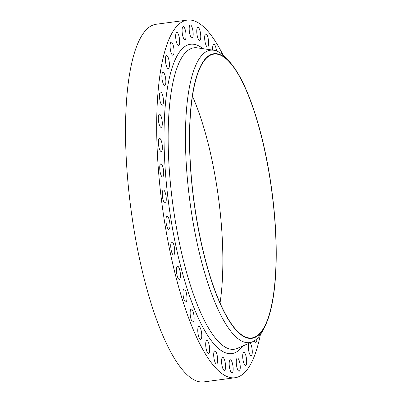 <?xml version="1.0" encoding="UTF-8"?>
<svg xmlns="http://www.w3.org/2000/svg" width="402" height="402" viewBox="0 0 402 402"><rect width="100%" height="100%" fill="white"/><g stroke="black" fill="none" stroke-linecap="round" stroke-linejoin="round"><path stroke-width="0.6" d="M174.674 249.536A6.618 1.814 82.4 0 0 171.855 241.858A6.618 1.814 82.4 0 0 170.79 247.3A6.618 1.814 82.4 0 0 173.609 254.984A6.618 1.814 82.4 0 0 174.674 249.536M169.9 223.904A6.618 1.814 82.4 0 0 167.086 216.226A6.618 1.814 82.4 0 0 166.021 221.668A6.618 1.814 82.4 0 0 168.84 229.351A6.618 1.814 82.4 0 0 169.9 223.904M166.197 197.683A6.618 1.814 82.4 0 0 163.383 190.005A6.618 1.814 82.4 0 0 162.318 195.447A6.618 1.814 82.4 0 0 165.132 203.131A6.618 1.814 82.4 0 0 166.197 197.683M163.649 171.523A6.618 1.814 82.4 0 0 160.83 163.84A6.618 1.814 82.4 0 0 159.77 169.287A6.618 1.814 82.4 0 0 162.584 176.965A6.618 1.814 82.4 0 0 163.649 171.523M162.318 146.062A6.618 1.814 82.4 0 0 159.499 138.378A6.618 1.814 82.4 0 0 158.438 143.826A6.618 1.814 82.4 0 0 161.252 151.504A6.618 1.814 82.4 0 0 162.318 146.062M162.237 121.927A6.618 1.814 82.4 0 0 159.418 114.248A6.618 1.814 82.4 0 0 158.353 119.69A6.618 1.814 82.4 0 0 161.172 127.374A6.618 1.814 82.4 0 0 162.237 121.927M163.408 99.721A6.618 1.814 82.4 0 0 160.589 92.038A6.618 1.814 82.4 0 0 159.529 97.485A6.618 1.814 82.4 0 0 162.343 105.163A6.618 1.814 82.4 0 0 163.408 99.721M165.8 79.983A6.618 1.814 82.4 0 0 162.986 72.3A6.618 1.814 82.4 0 0 161.921 77.747A6.618 1.814 82.4 0 0 164.74 85.425A6.618 1.814 82.4 0 0 165.8 79.983M169.363 63.199A6.618 1.814 82.4 0 0 166.549 55.521A6.618 1.814 82.4 0 0 165.483 60.963A6.618 1.814 82.4 0 0 168.297 68.641A6.618 1.814 82.4 0 0 169.363 63.199M174.001 49.788A6.618 1.814 82.4 0 0 171.187 42.104A6.618 1.814 82.4 0 0 170.121 47.552A6.618 1.814 82.4 0 0 172.935 55.23A6.618 1.814 82.4 0 0 174.001 49.788M179.604 40.074A6.618 1.814 82.4 0 0 176.785 32.391A6.618 1.814 82.4 0 0 175.724 37.838A6.618 1.814 82.4 0 0 178.538 45.516A6.618 1.814 82.4 0 0 179.604 40.074M186.025 34.301A6.618 1.814 82.4 0 0 183.212 26.617A6.618 1.814 82.4 0 0 182.146 32.065A6.618 1.814 82.4 0 0 184.965 39.743A6.618 1.814 82.4 0 0 186.025 34.301M193.121 32.607A6.618 1.814 82.4 0 0 190.307 24.924A6.618 1.814 82.4 0 0 189.242 30.371A6.618 1.814 82.4 0 0 192.055 38.049A6.618 1.814 82.4 0 0 193.121 32.607M200.704 35.034A6.618 1.814 82.4 0 0 197.89 27.356A6.618 1.814 82.4 0 0 196.824 32.798A6.618 1.814 82.4 0 0 199.643 40.481A6.618 1.814 82.4 0 0 200.704 35.034M208.598 41.527A6.618 1.814 82.4 0 0 205.779 33.848A6.618 1.814 82.4 0 0 204.718 39.29A6.618 1.814 82.4 0 0 207.532 46.974A6.618 1.814 82.4 0 0 208.598 41.527M216.507 50.974A6.618 1.814 82.4 0 0 213.784 44.245A6.618 1.814 82.4 0 0 212.718 49.687A6.618 1.814 82.4 0 0 212.753 50.094M248.682 343.444A6.618 1.814 82.4 0 0 248.346 348.052A6.618 1.814 82.4 0 0 251.16 355.735A6.618 1.814 82.4 0 0 252.225 350.288A6.618 1.814 82.4 0 0 250.019 342.866M246.622 360.001A6.618 1.814 82.4 0 0 243.808 352.323A6.618 1.814 82.4 0 0 242.743 357.765A6.618 1.814 82.4 0 0 245.562 365.448A6.618 1.814 82.4 0 0 246.622 360.001M240.195 365.775A6.618 1.814 82.4 0 0 237.381 358.097A6.618 1.814 82.4 0 0 236.316 363.539A6.618 1.814 82.4 0 0 239.135 371.222A6.618 1.814 82.4 0 0 240.195 365.775M180.387 273.953A6.618 1.814 82.4 0 0 177.573 266.275A6.618 1.814 82.4 0 0 176.508 271.717A6.618 1.814 82.4 0 0 179.322 279.395A6.618 1.814 82.4 0 0 180.387 273.953M186.91 296.545A6.618 1.814 82.4 0 0 184.091 288.867A6.618 1.814 82.4 0 0 183.031 294.309A6.618 1.814 82.4 0 0 185.845 301.992A6.618 1.814 82.4 0 0 186.91 296.545M194.076 316.766A6.618 1.814 82.4 0 0 191.262 309.088A6.618 1.814 82.4 0 0 190.196 314.53A6.618 1.814 82.4 0 0 193.01 322.208A6.618 1.814 82.4 0 0 194.076 316.766M201.709 334.107A6.618 1.814 82.4 0 0 198.895 326.429A6.618 1.814 82.4 0 0 197.829 331.871A6.618 1.814 82.4 0 0 200.648 339.554A6.618 1.814 82.4 0 0 201.709 334.107M209.628 348.152A6.618 1.814 82.4 0 0 206.809 340.474A6.618 1.814 82.4 0 0 205.749 345.916A6.618 1.814 82.4 0 0 208.563 353.594A6.618 1.814 82.4 0 0 209.628 348.152M217.628 358.549A6.618 1.814 82.4 0 0 214.814 350.866A6.618 1.814 82.4 0 0 213.748 356.313A6.618 1.814 82.4 0 0 216.562 363.991A6.618 1.814 82.4 0 0 217.628 358.549M233.105 367.468A6.618 1.814 82.4 0 0 230.291 359.79A6.618 1.814 82.4 0 0 229.225 365.232A6.618 1.814 82.4 0 0 232.039 372.915A6.618 1.814 82.4 0 0 233.105 367.468M225.517 365.041A6.618 1.814 82.4 0 0 222.703 357.358A6.618 1.814 82.4 0 0 221.638 362.805A6.618 1.814 82.4 0 0 224.457 370.483A6.618 1.814 82.4 0 0 225.517 365.041M192.437 96.173A143.167 39.22 -97.6 0 1 221.562 227.316A143.167 39.22 -97.6 0 1 220.045 302.982M190.92 171.84A143.167 39.22 -97.6 0 1 213.924 54.114A143.167 39.22 -97.6 0 1 274.817 220.206A143.167 39.22 -97.6 0 1 251.813 337.931A143.167 39.22 -97.6 0 1 190.92 171.84M274.938 220.276A143.579 39.336 -97.6 0 1 264.983 326.238A143.579 39.336 -97.6 0 1 222.321 308.309A143.579 39.336 -97.6 0 1 190.799 171.77A143.579 39.336 -97.6 0 1 229.698 61.943A143.579 39.336 -97.6 0 1 274.938 220.276M264.983 326.238L262.988 330.183A147.504 40.411 -97.6 0 1 252.567 341.755A147.504 40.411 -97.6 0 1 186.779 171.493A147.504 40.411 -97.6 0 1 213.648 50.225A147.504 40.411 -97.6 0 1 226.743 58.662L229.698 61.943M260.38 334.65A180.408 49.426 -97.6 0 1 235.044 377.739A180.408 49.426 -97.6 0 1 158.313 168.448A180.408 49.426 -97.6 0 1 187.302 20.1A180.408 49.426 -97.6 0 1 223.05 55.034M235.044 377.739L203.884 381.9A180.408 49.426 -97.6 0 1 127.153 172.609A180.408 49.426 -97.6 0 1 156.137 24.261L187.302 20.1M254.371 340.801A6.618 1.814 82.4 0 0 255.798 342.318A6.618 1.814 82.4 0 0 256.918 338.796M213.648 50.225L197.226 47.838A152.056 41.657 82.4 0 0 169.523 172.845A152.056 41.657 82.4 0 0 237.346 348.368L252.567 341.755M242.707 346.042A156.051 42.753 -97.6 0 1 165.448 172.558A156.051 42.753 -97.6 0 1 203.01 48.677"/></g></svg>
